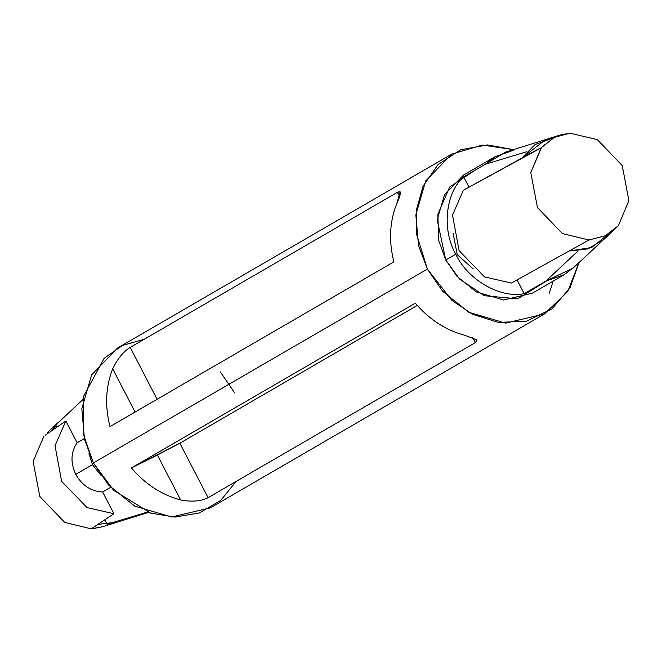 <?xml version="1.0" encoding="UTF-8"?>
<svg xmlns="http://www.w3.org/2000/svg" width="662" height="662" viewBox="0 0 662 662"><rect width="100%" height="100%" fill="white"/><g stroke="black" fill="none" stroke-linecap="round" stroke-linejoin="round"><path stroke-width="0.99" d="M100.715 475.076L92.465 464.666L75.766 474.356C82.196 485.585 91.157 491.444 102.643 491.949L110.653 487.298L102.643 491.949L113.93 513.737L87.086 507.613L61.64 481.357L55.029 445.774L65.852 420.974L45.223 435.199L65.852 420.974L77.14 442.754L65.852 420.974L55.029 445.774L61.64 481.357L87.086 507.613L113.93 513.737L91.224 528.855L92.076 528.806L102.362 526.795L91.224 528.855L64.694 522.384L39.786 496.434L33.1 461.439L43.99 436.043L33.1 461.439L39.786 496.434L64.694 522.384L91.224 528.855L113.93 513.737L102.643 491.949C91.157 491.444 82.196 485.585 75.766 474.356C70.313 462.647 70.768 452.113 77.14 442.754C70.768 452.113 70.313 462.647 75.766 474.356L92.465 464.666L88.857 453.031L92.465 464.666L100.715 475.076M117.306 522.119L98.597 524.304L117.306 522.119M608.982 233.736L591.671 247.472L569.717 250.989L587.964 248.887L603.761 239.536L614.94 229.135L605.341 235.78L588.915 240.016L511.412 283.055L588.915 240.016L605.341 235.78L618.01 225.957L614.94 229.143M618.548 225.32L628.9 200.561L622.214 165.566L597.306 139.616L569.924 133.194L597.306 139.616L622.214 165.566L628.9 200.561L618.548 225.32M537.279 149.62L541.135 147.841L554.342 137.39L560.3 134.99L569.924 133.194L554.342 137.39L541.682 147.204L530.783 172.6L537.47 207.595L562.377 233.554L588.915 240.016L562.377 233.554L537.47 207.595L530.783 172.6L541.135 147.841L463.326 190.292L537.279 149.62M560.3 134.998L545.728 139.541L521.764 158.16L535.153 144.498L553.366 137.886M524.188 293.68L517.063 279.943L524.188 293.68C500.315 298.653 467.571 279.745 455.77 254.175C467.571 279.745 500.315 298.653 524.188 293.68L545.893 281.077L524.188 293.68M544.694 139.881L505.735 152.02L485.337 164.25L526.654 151.747L485.337 164.25L463.623 176.845L485.337 164.25L495.424 156.538L463.69 174.942L444.483 194.785L437.21 219.834L445.749 259.992L455.77 254.175C441.662 229.755 445.418 192.741 463.623 176.845L468.986 187.18L463.623 176.845C445.418 192.741 441.662 229.755 455.77 254.175L445.749 259.992L457.053 276.393L476.35 291.934L503.575 299.977L532.322 293.208L564.057 274.788L545.893 281.077L578.067 250.931L545.893 281.077L573.11 268.06L602.85 240.356M451.633 154.163L117.613 348.013L91.654 374.824L81.831 408.677L84.488 439.378L93.375 462.945L427.395 269.095L418.508 245.528L415.852 214.827L425.674 180.974L451.633 154.163L482.341 145.044L513.431 149.62L487.406 144.92L460.785 149.744L438.17 164.433L423.084 186.121L416.299 210.35L416.282 233.355L427.395 269.095L93.375 462.945L108.642 485.114L134.725 506.116L171.516 516.989L210.367 507.837L544.387 313.987L505.536 323.13L468.737 312.265L442.663 291.263L427.395 269.095L451.881 300.382L472.428 314.21L498.271 322.419L526.456 321.194L551.942 308.881L570.048 287.697L578.993 262.524M578.985 262.582L567.748 291.528L544.387 313.987M477.004 340.045L475.316 342.61L208.1 497.692C201.016 501.291 191.872 502.053 180.676 499.992C161.652 494.87 145.235 484.187 131.415 467.935L415.331 303.163C429.15 319.407 445.567 330.098 464.592 335.22C445.567 330.098 429.15 319.407 415.331 303.163L131.415 467.935C145.235 484.187 161.652 494.87 180.676 499.992C191.872 502.053 201.016 501.291 208.1 497.692L179.857 443.209L157.382 455.059L180.676 499.992L157.382 455.059L131.415 467.935L179.857 443.209L208.1 497.692L475.316 342.61L476.996 340.02L464.592 335.22M549.328 293.192L553.101 281.151M110 426.618C104.77 406.112 105.655 386.84 112.672 368.808C117.604 358.696 123.446 351.563 130.199 347.401L397.407 192.319C401.486 190.217 401.213 194.123 396.588 204.028C389.57 222.068 388.677 241.34 393.907 261.838L110 426.618L393.907 261.838C388.677 241.34 389.57 222.068 396.588 204.028L400.237 191.939L397.407 192.319L130.199 347.401C123.446 351.563 117.604 358.696 112.672 368.808C105.655 386.84 104.77 406.112 110 426.618M495.424 156.538L513.58 150.241M574.144 267.067L564.057 274.78M546.448 280.994L517.651 298.868L484.245 295.691L459.519 279.033L445.749 259.992L438.649 240.24L437.872 214.215L449.647 187.056L475.399 170.018M236.094 481.448L220.744 500.414L199.353 512.959L174.859 517.08L150.845 513.149L113.674 490.368L93.375 462.945L83.362 434.222L83.669 396.157L104.1 358.341L122.503 345.44L144.242 339.25M220.355 371.887L234.605 392.905M472.685 337.546L475.316 342.61L472.685 337.546M417.275 305.422L179.857 443.209L417.275 305.422M135.089 412.054L112.672 368.808L135.089 412.054M157.084 399.285L130.199 347.401L157.084 399.285M399.517 196.391L397.407 192.319L399.517 196.391M463.326 190.292L452.51 215.092L459.122 250.675L484.567 276.931L511.412 283.055L484.567 276.931L459.122 250.675L452.51 215.092L463.326 190.292M453.081 233.272L457.26 254.671L473.272 268.971L457.26 254.671L453.081 233.272M83.015 399.418L55.691 425.078L56.8 427.213L55.691 425.078L83.007 399.476L60.871 420.221M124.125 519.107L107.103 524.263L104.877 519.976L107.103 524.263L147.568 512.016L107.103 524.263L116.264 522.442L148.569 512.38M50.949 431.243L59.15 421.644L50.949 431.243M58.239 422.464L47.465 432.485M84.306 438.6L77.14 442.754L84.306 438.6M101.7 527.002L116.272 522.459"/></g></svg>
